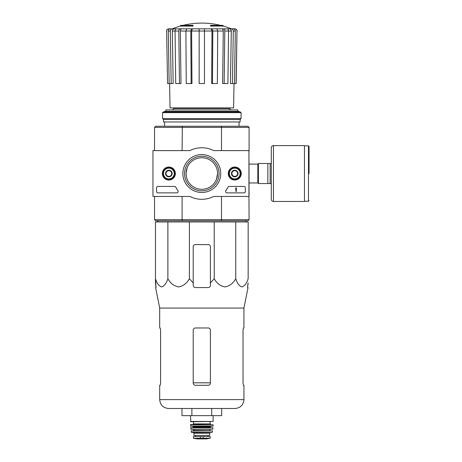 <?xml version="1.0" encoding="UTF-8"?>
<svg xmlns="http://www.w3.org/2000/svg" width="462" height="462" viewBox="0 0 462 462"><rect width="100%" height="100%" fill="white"/><g stroke="black" fill="none" stroke-linecap="round" stroke-linejoin="round"><path stroke-width="0.69" d="M167.879 221.956L155.463 221.956L155.463 278.753C156.965 283.368 159.026 286.094 161.66 286.925C164.305 286.111 166.378 283.385 167.879 278.753C170.478 283.368 174.058 286.094 178.621 286.925C183.195 286.111 186.781 283.385 189.391 278.753L189.391 221.956L167.879 221.956L167.879 278.753M189.391 278.753L193.214 282.975L193.214 285.424C193.335 286.723 194.052 287.439 195.362 287.572L208.258 287.572C209.563 287.439 210.279 286.723 210.406 285.424L210.406 282.975L214.229 278.753C216.828 283.368 220.409 286.094 224.965 286.925C229.539 286.111 233.131 283.385 235.736 278.753C237.237 283.368 239.304 286.094 241.938 286.925C244.577 286.111 246.65 283.385 248.158 278.753L248.158 221.956L189.391 221.956M180.319 26.086L193.07 26.086L193.07 25.658L180.319 25.658L180.319 26.086A78.8 78.8 0 0 0 172.309 28.829L231.312 28.829A78.8 78.8 0 0 0 223.302 26.086L210.551 26.086L210.551 25.341L222.153 25.341A78.8 78.8 0 0 1 223.302 25.658L210.551 25.658M193.07 25.658L193.07 25.341L181.462 25.341A78.8 78.8 0 0 0 180.319 25.658M178.107 28.829L172.28 28.829M166.632 31.018L167.55 83.558L166.632 31.018C166.742 29.689 167.463 28.962 168.786 28.829L170.94 28.829M180.33 28.829L176.582 28.829C175.647 28.962 175.138 29.689 175.058 31.018L175.71 83.558L180.983 83.558L180.33 31.018C180.411 29.689 180.919 28.962 181.855 28.829L180.33 28.829C179.395 28.962 178.886 29.689 178.811 31.018L172.314 31.018L173.163 83.558L171.171 83.558L170.322 31.018L168.295 31.018L169.144 83.558L171.171 83.558M187.549 28.829L181.855 28.829M191.62 28.829L186.723 28.829L185.897 31.018L186.25 83.558L191.973 83.558L191.62 31.018L192.446 28.829L191.62 28.829L190.794 31.018L180.33 31.018M211.174 28.829L212 31.018L211.648 83.558L217.365 83.558L217.718 31.018L216.897 28.829L192.446 28.829M221.76 28.829C222.696 28.962 223.204 29.689 223.285 31.018L222.632 83.558L227.905 83.558L228.557 31.018C228.476 29.689 227.968 28.962 227.033 28.829L216.072 28.829M229.314 28.829C230.532 28.962 231.196 29.689 231.306 31.018L230.451 83.558L236.169 83.558L236.989 31.018C236.873 29.689 236.157 28.962 234.829 28.829L225.508 28.829M236.989 31.018L236.065 83.558M233.333 28.829C234.557 28.962 235.216 29.689 235.325 31.018L233.293 31.018L232.444 83.558M234.471 83.558L235.325 31.018M233.293 31.018C233.189 29.689 232.525 28.962 231.306 28.829M231.306 31.018L224.809 31.018L224.157 83.558M224.809 31.018C224.728 29.689 224.22 28.962 223.285 28.829M223.285 31.018L212.82 31.018L212.468 83.558M212.82 31.018L212 28.829M199.157 83.558L204.458 83.558L204.458 31.018L199.157 31.018L199.157 83.558M204.458 28.829L204.458 31.018L212 31.018M199.157 31.018L199.157 28.829L199.157 31.018L191.62 31.018M191.147 83.558L190.794 31.018M179.458 83.558L178.811 31.018M172.314 28.829C171.09 28.962 170.426 29.689 170.322 31.018M172.314 31.018C172.418 29.689 173.083 28.962 174.307 28.829M168.295 31.018C168.399 29.689 169.063 28.962 170.287 28.829M167.55 83.558L169.144 83.558M173.874 107.917L173.874 108.489L172.442 109.921M186.377 170.339L186.047 173.533L187.098 167.873M186.047 173.533A15.76 15.76 0 0 1 209.69 159.881A15.76 15.76 0 0 1 209.69 187.179A15.76 15.76 0 0 1 186.047 173.533L186.371 176.686M217.567 173.533L216.516 179.187M248.943 195.738L249.087 219.664L247.944 220.813L155.677 220.813L154.533 219.664L154.533 196.454M221.281 220.813L221.506 219.664L182.109 219.664L182.34 220.813M221.281 126.253L247.944 126.253L249.087 127.402L221.506 127.402L221.281 126.253L182.34 126.253L182.109 150.606M221.506 150.606L221.506 127.402L154.533 127.402L154.533 150.606M182.34 126.253L155.677 126.253L154.533 127.402M182.109 196.454L182.109 219.664L154.533 219.664M221.506 196.454L221.506 219.664L249.087 219.664M248.943 151.328L249.087 195.738M249.087 127.402L249.087 151.328M239.056 111.925L239.056 111.354L164.559 111.354L164.559 111.925M164.559 121.956L164.559 126.253M237.768 111.354L237.768 109.921L165.846 109.921L165.846 111.354M234.02 83.558L233.593 107.917L170.022 107.917L169.6 83.558M158.039 221.956L157.484 220.72M155.463 282.975L155.463 278.753L156.041 287.572L155.463 282.975M235.736 278.753L235.736 221.956M214.229 278.753L214.229 221.956M210.406 282.975L210.406 246.743A2.148 2.148 0 0 0 208.258 244.594L195.362 244.594A2.148 2.148 0 0 0 193.214 246.743L193.214 282.975M211.735 415.656L221.662 415.656L221.662 408.495L235.048 408.495L168.572 408.495L191.886 408.495L191.886 415.656L211.735 415.656L211.735 408.495M160.187 385.285L160.574 383.131L160.187 385.285L159.69 385.285L159.69 399.607C160.216 405.007 163.173 407.963 168.572 408.495M210.406 330.122C210.274 328.811 209.557 328.095 208.258 327.974L195.362 327.974C194.063 328.095 193.347 328.811 193.214 330.122L193.214 383.131C193.347 384.442 194.063 385.164 195.362 385.285L208.258 385.285C209.557 385.164 210.274 384.448 210.406 383.131L210.406 330.122M160.574 383.131L160.574 330.122L160.187 327.974L159.69 327.974L159.69 308.062L155.59 287.572L156.041 287.572M243.041 330.122L243.434 327.974L243.041 330.122L243.041 383.131L243.434 385.285L243.93 385.285L243.93 399.607L159.69 399.607M159.69 308.062L243.93 308.062L243.93 327.974L243.434 327.974M247.661 285.424L248.158 282.975L247.574 287.572L248.025 287.572L243.93 308.062M191.886 415.656L181.959 415.656L181.959 408.495M271.292 163.502L258.402 163.502L258.402 183.558L271.292 183.558L271.292 199.318L271.292 147.742C271.419 146.437 272.135 145.721 273.44 145.594L273.44 201.467L304.464 201.467L304.464 145.594L273.44 145.594M267.856 163.502L267.856 183.558M270.149 163.502L270.149 183.558M309.043 173.533L309.043 146.385L309.043 173.533M248.943 150.606L248.943 196.454L213.623 196.454A25.791 25.791 0 0 1 189.998 196.454L152.957 196.454L152.957 150.606L189.998 150.606A25.791 25.791 0 0 1 213.623 150.606L248.943 150.606M162.358 173.533A6.503 6.503 0 0 1 172.107 167.902A6.503 6.503 0 0 1 172.107 179.164A6.503 6.503 0 0 1 162.358 173.533M228.263 173.533A6.503 6.503 0 0 1 238.011 167.902A6.503 6.503 0 0 1 238.011 179.164A6.503 6.503 0 0 1 228.263 173.533M182.865 173.533A18.942 18.942 0 0 1 211.278 157.126A18.942 18.942 0 0 1 211.278 189.934A18.942 18.942 0 0 1 182.865 173.533M243.93 186.429A1.432 1.432 0 0 1 245.362 187.861L245.362 191.441A1.432 1.432 0 0 1 243.93 192.873L227.044 192.873A1.432 1.432 0 0 1 225.878 190.61A29.516 29.516 0 0 0 227.968 187.197A1.432 1.432 0 0 1 229.239 186.429L243.93 186.429M174.544 186.429A1.432 1.432 0 0 1 175.808 187.191A29.372 29.372 0 0 0 177.91 190.61A1.432 1.432 0 0 1 176.75 192.873L157.969 192.873A1.432 1.432 0 0 1 156.537 191.441L156.537 187.861A1.432 1.432 0 0 1 157.969 186.429L174.544 186.429M162.48 173.533A6.376 6.376 0 0 1 172.043 168.012A6.376 6.376 0 0 1 172.043 179.054A6.376 6.376 0 0 1 162.48 173.533M228.384 173.533A6.376 6.376 0 0 1 237.947 168.012A6.376 6.376 0 0 1 237.947 179.054A6.376 6.376 0 0 1 228.384 173.533M184.534 173.533A17.279 17.279 0 0 1 210.447 158.57A17.279 17.279 0 0 1 210.447 188.496A17.279 17.279 0 0 1 184.534 173.533M235.909 187.861L236.336 187.861L236.336 191.441L235.909 191.441L235.909 188.56L235.476 188.577L235.909 187.861M231.895 171.876L234.76 170.224L237.624 171.876L237.624 175.185L234.76 176.842L231.895 175.185L231.895 171.876A3.309 3.309 0 0 1 237.624 171.876A3.309 3.309 0 0 1 234.76 176.842A3.309 3.309 0 0 1 231.895 171.876L231.895 175.185L234.76 176.842L237.624 175.185L237.624 171.876L236.192 171.05A2.864 2.864 0 0 1 236.192 176.016A2.864 2.864 0 0 1 231.895 173.533A2.864 2.864 0 0 1 233.327 171.05L231.895 171.876M234.76 178.904A5.371 5.371 0 0 1 230.111 170.848A5.371 5.371 0 0 1 239.414 170.848A5.371 5.371 0 0 1 234.76 178.904M234.76 179.62A6.087 6.087 0 0 1 229.487 170.49A6.087 6.087 0 0 1 240.032 170.49A6.087 6.087 0 0 1 234.76 179.62M233.327 171.05A2.864 2.864 0 0 1 236.192 171.05L234.76 170.224L233.327 171.05M165.991 171.876L168.855 170.224L171.725 171.876L171.725 175.185L168.855 176.842L165.991 175.185L165.991 171.876A3.309 3.309 0 0 1 171.725 171.876A3.309 3.309 0 0 1 168.855 176.842A3.309 3.309 0 0 1 165.991 171.876L165.991 175.185L168.855 176.842L171.725 175.185L171.725 171.876L170.287 171.05A2.864 2.864 0 0 1 170.287 176.016A2.864 2.864 0 0 1 165.991 173.533A2.864 2.864 0 0 1 167.423 171.05L165.991 171.876M168.855 178.904A5.371 5.371 0 0 1 164.206 170.848A5.371 5.371 0 0 1 173.51 170.848A5.371 5.371 0 0 1 168.855 178.904M168.855 179.62A6.087 6.087 0 0 1 163.583 170.49A6.087 6.087 0 0 1 174.128 170.49A6.087 6.087 0 0 1 168.855 179.62M167.423 171.05A2.864 2.864 0 0 1 170.287 171.05L168.855 170.224L167.423 171.05M241.066 112.641L240.35 111.925L163.271 111.925L162.555 112.641L162.555 118.59L241.066 118.59L241.066 112.641L162.555 112.641M241.066 118.59L240.136 119.519L163.484 119.519L162.555 118.59M240.136 119.519L240.136 121.956L163.484 121.956L163.484 119.519M193.572 438.282L197.043 438.894L206.578 438.894L210.048 438.282L209.165 438.282L210.227 438.074L210.227 436.573L193.393 436.573L193.393 438.074L194.45 438.282L193.393 438.074M210.048 438.282L194.45 438.282M193.93 433.206L209.69 433.206L209.69 435.429L193.93 435.429L193.93 433.206L193.214 432.49M190.488 415.656L190.777 421.742L213.126 421.459L190.488 421.459M193.497 421.742L193.497 423.891L192.925 424.468M190.494 424.757L213.126 424.757L190.777 424.468L190.523 426.051L192.642 426.183L193.359 426.9L193.07 427.621M213.126 424.757L212.947 426.183L190.667 426.183M190.644 427.777L212.976 427.777L190.789 427.621L190.95 429.337L212.809 429.215L190.806 429.215M210.262 429.337L193.359 429.337M193.642 429.625L193.359 430.769L210.262 430.769L193.642 430.486M191.083 430.942L212.537 430.942L191.083 430.942L191.632 432.49L211.989 432.49L191.349 432.265M229.747 107.917L229.747 108.489L173.874 108.489M210.406 382.813L193.214 382.813M249.087 164.108L257.825 164.108L257.825 182.958L258.402 183.53M304.464 145.807L308.472 145.807L308.472 201.253L309.043 200.681M203.205 438.473L203.205 436.573M200.41 438.473L200.41 436.573M210.118 421.742L210.118 423.891L193.497 423.891M213.092 426.051L190.523 426.051M210.978 426.183L210.262 426.9L193.359 426.9M210.262 426.9L210.262 427.333L193.359 427.333M223.302 25.658L223.302 26.086M220.472 25.341A78.8 78.8 0 0 0 183.148 25.341M239.056 121.956L239.056 126.253M229.747 108.489C229.383 108.836 229.862 109.315 231.179 109.921M166.534 31.018C166.643 29.695 167.359 28.962 168.682 28.829M237.087 31.018C236.977 29.695 236.261 28.962 234.939 28.829M245.576 221.956L246.096 220.813M243.93 399.607C243.405 405.007 240.442 407.963 235.048 408.495M249.087 182.958L257.825 182.958M257.825 164.108L258.402 163.536M308.472 145.807L309.043 146.385M304.464 201.253L308.472 201.253M273.44 201.467C272.135 201.34 271.419 200.623 271.292 199.318M213.126 415.656L213.126 421.459M210.118 423.891L210.689 424.468M210.262 427.333L210.551 427.621M212.976 427.777L212.809 429.215M209.973 429.625L209.973 430.486M212.537 430.942L212.266 432.265M209.69 433.206L210.406 432.49M208.056 436.573L208.056 435.429M195.565 436.573L195.565 435.429M197.078 438.9L206.537 438.9L197.078 438.9"/></g></svg>
